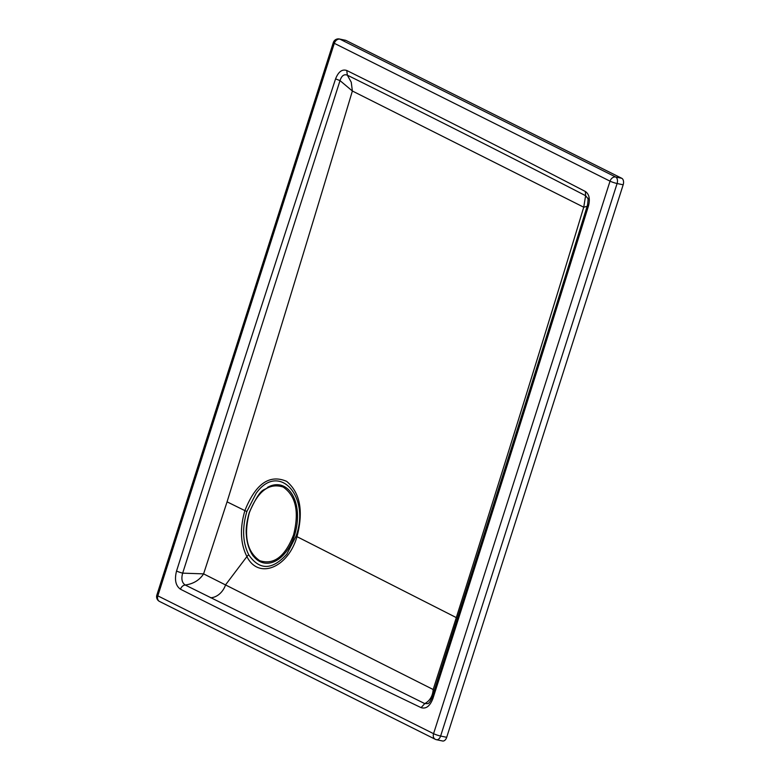 <?xml version="1.0" encoding="UTF-8"?>
<svg xmlns="http://www.w3.org/2000/svg" width="780" height="780" viewBox="0 0 780 780"><rect width="100%" height="100%" fill="white"/><g stroke="black" fill="none" stroke-linecap="round" stroke-linejoin="round"><path stroke-width="1.17" d="M157.541 598.172A5.294 4.085 116.6 0 0 159.51 601.438A5.294 5.294 0 0 1 156.829 598.289L157.541 598.172A5.294 4.085 116.6 0 1 157.823 595.852A5.294 0.663 -162.3 0 1 156.839 595.101L156.839 595.101A5.294 5.294 0 0 0 156.829 598.289L156.877 598.231M246.87 511.456L256.152 493.331C278.509 461.594 310.557 495.924 296.088 536.055L286.806 554.18C272.23 570.258 259.555 570.492 248.781 554.873C242.629 542.607 241.985 528.128 246.87 511.456A5.294 0.663 17.7 0 1 244.891 510.617C239.723 528.274 240.396 543.592 246.909 556.579C258.375 579.842 287.986 567.928 296.985 536.659C303.635 511.173 300.193 492.745 286.66 481.367C269.5 473.996 255.577 483.746 244.891 510.617L227.068 501.842L203.59 573.875L433.183 689.52L456.31 617.604C505.167 463.291 547.638 326.498 583.733 207.207L352.375 91.007C313.326 221.51 271.557 358.459 227.068 501.842M587.135 206.349L583.733 207.207L585.614 195.702C510.159 156.741 430.735 116.561 347.334 75.163L351.253 82.222L352.375 91.007L340.022 80.613L182.666 573.144C181.096 578.848 181.945 582.797 185.24 585.019L424.769 703.609C429.887 700.801 432.695 696.111 433.183 689.52L434.08 691.07M587.769 198.393L585.614 195.702L585.37 191.5C509.652 152.149 430.121 111.813 346.769 70.492L347.334 75.163C344.058 73.915 341.611 75.728 340.022 80.613L335.575 78.877C291.632 212.755 246.909 350.776 201.386 492.95L176.543 571.028A5.294 0.653 -162.4 0 0 182.666 573.144L203.59 573.875C199.514 580.154 193.391 583.869 185.24 585.019A5.294 4.085 116.9 0 0 180.492 589.222L205.725 601.965C279.367 638.83 351.146 674.057 421.083 707.635L424.769 703.609L427.957 703.628M432.5 697.681L432.91 698.558L457.714 621.085C505.05 472.787 548.642 334.386 588.5 205.871C590.236 198.949 589.192 194.161 585.37 191.5M427.947 703.628C429.166 703.16 430.492 701.21 431.925 697.798L456.729 620.334C503.11 475.049 546.702 336.658 587.496 205.159L588.5 205.871M159.51 601.438L435.25 739.274A5.294 5.294 0 0 0 436.517 739.713L436.517 739.713A5.294 3.295 -78.1 0 1 436.02 739.538A5.294 4.085 -63.4 0 1 435.25 739.274A5.294 4.085 -63.4 0 1 433.563 733.678L610.038 181.155A5.294 4.085 -63.4 0 1 615.683 177.011L339.953 39.175A5.294 4.085 116.6 0 0 334.308 43.319A5.294 0.663 -162.3 0 1 333.314 42.568L156.839 595.101M621.767 178.288L615.683 177.011A5.294 3.295 101.9 0 1 617.097 183.514A5.294 0.663 17.7 0 1 610.038 181.155L334.308 43.319L157.823 595.852L433.563 733.678A5.294 0.663 17.7 0 0 440.622 736.037L617.097 183.514L623.171 184.792A5.294 3.295 -78.1 0 0 621.767 178.288L346.027 40.462A5.294 3.295 -78.1 0 0 345.53 40.287L339.446 39A5.294 5.294 0 0 0 333.314 42.568M346.027 40.462L339.953 39.175A5.294 3.295 -78.1 0 0 339.446 39M446.696 737.324A5.294 3.295 -78.1 0 1 442.591 741L436.517 739.713A5.294 3.295 -78.1 0 0 440.622 736.037L446.696 737.324L623.171 184.792M253.052 555.643A39.79 24.765 -78.1 0 0 253.636 556.384A39.79 24.765 -78.1 0 0 259.915 561.571A39.79 24.765 -78.1 0 0 259.935 561.581A39.79 24.765 -78.1 0 0 294.528 535.255A39.79 24.765 -78.1 0 0 283.94 486.369A39.79 24.765 -78.1 0 0 283.92 486.359A39.79 24.765 -78.1 0 0 268.32 486.925A39.79 24.765 -78.1 0 0 267.608 487.305M293.563 534.904L293.563 534.904C285.129 556.598 273.839 565.188 259.711 560.683C246.948 551.811 243.487 535.85 249.307 512.821L249.307 512.821C257.761 491.117 269.051 482.527 283.179 487.061L283.92 486.359A1.326 1.024 -63.4 0 0 283.198 487.061L283.198 487.061C295.912 495.914 299.374 511.865 293.563 534.904M456.31 617.604L296.985 536.659A5.294 0.663 -162.3 0 1 296.088 536.055M248.781 554.873A5.294 3.364 151.1 0 0 246.909 556.579L225.576 584.834A16.536 12.675 116.4 0 1 210.58 597.753M421.083 707.635C426.036 709.176 429.975 706.144 432.91 698.558M346.769 70.492C342.127 68.942 338.393 71.74 335.575 78.877M176.543 571.028C174.34 579.764 175.656 585.829 180.492 589.222M259.711 560.683L259.935 561.581M587.496 205.159C588.169 200.021 588.237 197.71 587.72 198.237L587.73 198.256M268.32 486.925C263.757 491.77 261.817 484.799 249.239 512.616C246.665 521.8 245.71 529.308 246.363 535.139C247.211 548.389 253.412 556.676 253.627 556.384L253.627 556.384"/></g></svg>
